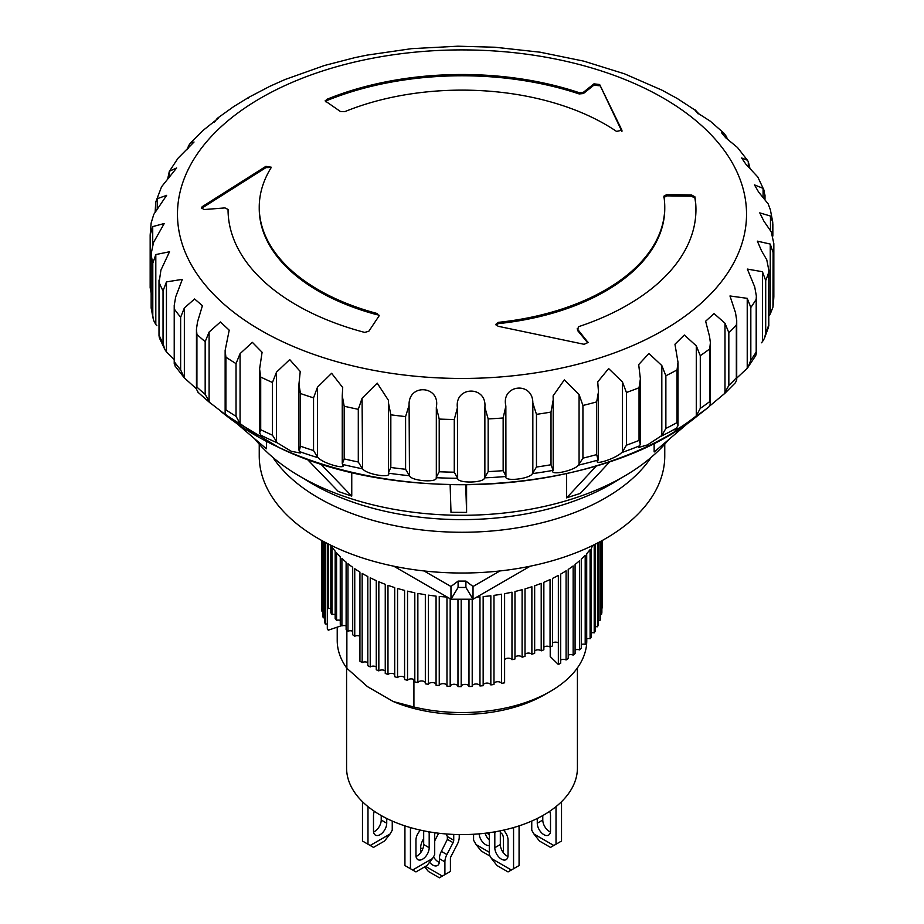 <?xml version="1.0" encoding="UTF-8"?>
<svg xmlns="http://www.w3.org/2000/svg" width="924" height="924" viewBox="0 0 924 924"><rect width="100%" height="100%" fill="white"/><g stroke="black" fill="none" stroke-linecap="round" stroke-linejoin="round"><path stroke-width="1.39" d="M446.049 833.956A9.355 5.405 60 0 1 447.332 836.532L447.378 839.35L441.372 851.385A11.619 6.711 120 0 0 439.397 858.696L439.397 861.249A9.355 5.405 60 0 1 437.456 865.534A9.355 5.405 60 0 1 432.779 865.06A9.355 5.405 60 0 1 429.568 862.254M433.518 856.779A9.355 5.405 -120 0 0 438.288 861.884A9.355 5.405 -120 0 0 439.316 862.381M459.24 834.58L459.24 837.052A11.619 6.711 -60 0 1 457.264 844.363L451.074 856.294A3.823 2.206 120 0 0 450.415 858.696L450.415 871.436L444.906 874.612L444.906 861.884A11.619 6.711 -60 0 1 446.881 854.561L453.083 842.642A3.823 2.206 120 0 0 453.73 840.228L453.73 834.43M422.707 849.064L420.639 847.874L420.639 852.702M420.639 847.874A11.619 6.711 -60 0 1 422.626 840.563L423.677 838.53M438.681 833.229A11.619 6.711 -60 0 1 438.519 833.54L434.707 840.886M425.548 866.365L442.365 876.079L444.906 874.612M442.365 876.079L439.397 877.8L428.366 871.436L424.682 866.874M694.79 109.944L677.269 98.51L661.919 90.136L624.52 73.828L583.818 61.146L539.651 52.114M540.471 52.241L495.114 47.251L457.877 46.2L411.596 48.66L366.932 55.14L354.932 57.623L324.497 65.489L284.962 79.545L269.97 86.255L248.983 97.205L233.622 106.641L217.244 118.376L218.364 118.214L202.656 130.746L190.425 143.058L194.04 142.019L177.997 158.258L169.45 171.24L176.646 167.96L161.561 186.763L155.706 202.16L155.163 212.046M248.152 98.152L248.983 97.205M214.483 122.153L217.244 118.376M188.508 148.602L188.508 145.819L187.341 149.538M188.508 145.819L190.425 143.058M169.277 177.581L169.277 171.552L167.637 179.175M157.242 209.147L157.242 198.695L156.075 201.109M157.242 198.695L166.632 195.357L153.754 214.426L151.166 222.973M152.726 244.352L152.726 226.599L150.162 234.996L150.162 287.687L151.328 294.063M151.155 222.973L150.162 234.996M152.726 226.599L164.241 223.516L153.534 242.446L151.155 253.742L151.155 307.577L151.166 254.562A311.931 180.088 180 0 0 152.795 263.213L152.795 315.904A311.931 180.088 180 0 1 151.166 307.253M156.861 325.687L155.81 324.532L155.81 254.562L152.795 263.213M155.81 254.562L169.519 251.755L160.915 270.143L159.09 282.444A311.931 180.088 180 0 0 163.04 290.852L163.04 343.543A311.931 180.088 180 0 1 159.09 335.135L159.09 282.444M174.22 359.552L166.447 351.871L166.447 281.901L163.04 290.852M166.447 281.901L182.351 279.36L175.699 296.835L174.22 305.417L174.463 309.274A311.931 180.088 180 0 0 180.642 317.221L180.642 369.912A311.931 180.088 180 0 1 174.463 361.965L174.463 309.274M196.454 388.819L184.35 377.916L184.35 307.946L180.642 317.221M184.35 307.946L194.618 298.983L202.414 305.705L197.54 321.852L196.454 329.059L196.916 334.384A311.931 180.088 180 0 0 205.174 341.672L205.174 394.363A311.931 180.088 180 0 1 196.916 387.075L196.916 334.384M298.949 450.103L300.231 453.037L291.256 451.27L277.292 442.839L272.453 435.181A311.931 180.088 0 0 1 260.707 429.718L259.598 433.044L262.093 437.04L253.8 433.321L240.067 423.608L240.067 353.638L236.036 363.606L236.036 416.297A311.931 180.088 180 0 1 225.906 409.852L225.144 412.578L225.883 414.576L229.21 417.59L209.101 402.032L209.101 332.062L205.174 341.672M209.101 332.062L220.42 321.968L229.21 330.18L225.144 350.427L225.906 357.161A311.931 180.088 180 0 0 236.036 363.606M240.067 353.638L252.368 342.342L262.093 352.252L259.598 368.965L260.707 377.038A311.931 180.088 180 0 0 266.528 379.799A311.931 180.088 180 0 0 272.453 382.49L272.453 435.181M325.698 101.779L326.403 99.503A233.945 135.066 180 0 1 579.152 92.666L583.391 92.285L593.947 83.853L599.653 84.523L621.933 130.215L616.539 131.404A202.76 117.059 0 0 0 605.37 124.417A202.76 117.059 0 0 0 344.756 111.677L340.436 111.504L325.098 100.866M764.91 196.465L764.056 190.309L757.784 176.981L745.76 164.033L741.66 157.981L747.401 160.222L737.502 147.517L725.698 137.768L721.586 132.767L724.104 133.345L710.371 121.24L698.902 113.86C693.878 108.582 693.624 108.593 698.117 113.883M772.834 235.99L772.73 222.13L770.397 209.84L768.191 203.915L758.592 192.019L754.481 184.904L763.085 188.346L763.085 196.939M768.595 326.911L768.837 270.247L766.758 259.783L761.48 250.716L757.368 241.152L770.246 244.063L770.246 314.033L772.961 307.08L773.838 296.904L773.838 243.682L771.274 231.889L763.871 221.125L759.759 212.867L770.466 216.043L770.466 230.388M735.492 382.628L736.717 379.776L736.717 320.374L735.492 312.659L729.972 295.969L747.227 298.337L747.227 368.306L755.705 355.636L756.363 353.338L756.363 296.026L754.723 286.937L747.354 269.08L762.439 271.725L762.439 341.695L761.388 342.792M236.036 416.297L240.067 423.608M678.008 362.347L677.038 369.923L677.038 422.603L678.008 425.71L678.008 362.347L674.959 344.248L684.337 335.008L696.28 345.842L696.28 415.812L695.368 416.632C686.082 423.816 679.29 428.332 674.994 430.18L674.959 430.064M674.994 430.18L678.008 425.71M640.39 378.875L638.692 364.587L648.925 353.488L661.815 365.558L661.815 435.527L647.447 444.906L638.692 447.447L640.39 444.109L640.39 378.875L639.038 387.733A311.931 180.088 180 0 1 626.426 392.504L622.418 381.924L622.418 451.905L626.426 445.195L626.426 392.504M622.418 451.905L621.702 452.575C615.673 458.708 592.157 466.17 598.059 460.048L596.685 454.585A311.931 180.088 180 0 1 582.928 458.154L578.482 465.13C574.231 470.79 549.006 476.045 553.118 470.362L551.016 464.749A311.931 180.088 180 0 1 536.463 467.036L532.397 473.619C530.029 478.978 503.707 481.889 505.925 476.507L505.855 406.017L503.153 417.983A311.931 180.088 180 0 1 488.161 418.918L484.869 407.334L484.869 477.304L488.161 471.61L488.161 418.918M597.736 460.949L598.059 460.048A308.281 177.986 180 0 1 578.482 465.13M553.095 470.663L553.118 470.362A308.281 177.986 180 0 1 532.397 473.619M484.869 477.304L484.58 477.847C484.141 483.079 457.392 483.575 457.646 478.297L457.415 407.796L454.273 419.496A311.931 180.088 180 0 1 439.212 419.069L436.324 407.207L436.324 477.177L439.212 471.76L439.212 419.069M436.324 477.177L436.209 477.696C437.722 482.975 411.192 481.058 409.482 475.721L409.089 405.186L405.59 416.585A311.931 180.088 180 0 1 390.829 414.807L388.427 402.691L388.427 472.672L390.829 467.486L390.829 414.807M388.427 472.672L388.461 473.18C391.892 478.69 366.227 474.393 362.601 468.815L362.069 398.244L358.293 409.309A311.931 180.088 180 0 1 344.19 406.214L342.25 395.738L342.712 387.549L331.624 373.296L317.51 387.144L313.548 397.851A311.931 180.088 180 0 1 300.462 393.52L298.949 384.199L300.231 371.483L289.72 359.598L276.507 372.141L272.453 382.49M342.238 463.363L342.712 465.176M362.601 468.815A308.281 177.986 180 0 1 342.538 464.414C347.782 470.316 323.631 463.756 318.179 457.761L317.51 457.114L317.51 387.144M210.06 402.91L205.174 394.363M174.463 361.965L175.075 366.043L184.35 377.916L180.642 369.912M159.09 335.135L159.355 337.838L164.888 349.584L163.04 343.543M155.81 324.532L153.684 320.536L152.795 315.904M150.162 234.846L150.162 287.687M622.418 381.924L608.627 368.572L597.736 381.878L598.463 391.845L596.685 401.894A311.931 180.088 180 0 1 582.928 405.463L579.071 394.536L579.071 464.506M553.21 469.854L553.21 399.884L551.016 412.069A311.931 180.088 180 0 1 536.463 414.345L532.836 403.072L532.836 473.042M342.33 463.883L344.19 458.905L344.19 406.214M299.191 451.051L300.462 446.211L300.462 393.52M254.62 438.75A228.494 131.913 0 0 0 300.439 476.657A228.494 131.913 0 0 0 668.664 439.639M654.146 443.127L654.146 451.894M580.226 493.439L566.608 497.828L566.585 473.654M466.585 484.846L466.585 512.404L450.993 512.312M351.755 472.36L351.755 496.061M351.721 496.096L338.323 491.476M663.882 196.315L666.654 194.583L691.464 194.941L694.906 196.812A233.945 135.066 180 0 1 695.945 209.575A233.945 135.066 180 0 1 578.794 326.611L577.627 329.302L588.068 342.492L584.13 344.306L498.128 326.276L495.841 324.301L498.406 322.349A202.76 117.059 0 0 0 664.76 207.184A202.76 117.059 0 0 0 663.882 196.315L663.871 196.154M577.627 330.573L577.234 328.297L577.627 330.573L587.687 342.758L587.687 341.476M378.909 316.147L368.838 331.242L364.691 332.409A233.945 135.066 180 0 1 228.055 209.575A233.945 135.066 180 0 1 228.055 209.459L224.971 207.912L204.366 209.529L201.293 208.016L202.229 206.653L265.939 166.343L271.24 167.221L271.055 167.81A202.76 117.059 0 0 0 259.24 207.184A202.76 117.059 0 0 0 377.362 313.559L378.909 316.147L379.175 315.327M362.069 398.244L377.2 383.125L388.461 400.358L388.427 402.691M409.089 405.186C408.131 383.125 440.598 385.493 436.324 407.207M457.415 407.796C454.377 385.909 487.098 385.32 484.869 407.334M505.855 406.017C500.82 384.499 532.986 380.954 532.836 403.072M553.21 399.884L553.095 395.911L564.321 379.891L579.071 394.536M677.038 369.923A311.931 180.088 180 0 1 665.869 375.768L661.815 365.558M736.717 320.374L736.336 325.167A311.931 180.088 180 0 1 728.84 332.721L724.994 323.238L714.056 313.582L705.636 321.217L709.516 336.336L710.383 342.665L709.736 348.891A311.931 180.088 180 0 1 700.288 355.682L696.28 345.842M756.363 296.026L756.19 299.341A311.931 180.088 180 0 1 750.831 307.473L747.227 298.337M768.837 270.247L768.791 272.026A311.931 180.088 180 0 1 765.707 280.55L762.439 271.725M773.838 296.708L773.838 243.924A311.931 180.088 180 0 1 773.099 252.622L770.246 244.063M772.73 222.13L770.466 216.043M764.056 190.309L763.085 188.346M747.401 160.222L748.301 161.654L748.301 166.355M749.78 167.671L748.301 161.654M724.104 133.345L726.46 136.625L726.46 138.381M727.338 139.05L726.46 136.625M695.333 109.991L697.158 112.104M691.464 194.941L691.464 196.211L666.654 195.853L666.654 194.583M695.945 210.21A233.945 135.066 0 0 0 694.906 198.083L691.464 196.211M666.654 195.853L663.882 197.597M496.003 324.936L498.406 323.619A202.76 117.059 0 0 0 664.76 208.466L664.76 207.184M259.24 207.184L259.24 208.466A202.76 117.059 0 0 0 377.362 314.83L377.362 313.559M265.939 166.343L265.939 167.625L270.651 167.521M265.939 167.625L202.229 207.923L202.229 206.653M621.933 130.215L621.933 131.046M621.933 131.497L599.653 84.523M593.947 83.853L593.947 85.124L599.653 85.805M593.947 85.124L583.391 93.555L583.391 92.285M579.152 92.666L579.152 93.936L583.391 93.555M579.152 93.936A233.945 135.066 0 0 0 326.403 100.774L326.403 99.503M196.916 387.075L196.454 389.212L198.302 392.538M770.246 314.033L769.207 315.223M747.227 368.306L736.717 378.135M724.994 323.238L724.994 393.208L709.851 405.879M736.717 379.776L736.336 377.858A311.931 180.088 180 0 1 728.84 385.412L724.012 394.121M697.146 416.123L697.146 416.123C604.827 492.561 401.755 507.692 279.21 447.666L226.854 416.123A292.123 168.653 0 0 0 278.933 447.493A292.123 168.653 0 0 0 668.56 435.32A292.123 168.653 0 0 0 697.146 416.123L708.824 406.976L710.383 404.088L710.383 342.677M164.888 349.584L166.447 351.871M151.224 308.42L151.155 307.577M772.961 307.08L773.099 252.622M762.439 341.695L764.448 338.323L765.707 333.241L765.707 280.55M747.955 367.394L750.831 360.164L750.831 307.473M709.736 348.891L709.736 401.582L710.383 404.088M696.28 415.812L700.288 408.362L700.288 355.682M661.815 435.527L665.869 428.459L665.869 375.768M639.038 387.733L639.038 440.425L640.39 444.109M598.463 391.845L598.325 459.517M503.153 417.983L503.153 470.663L505.855 475.987M454.273 419.496L454.273 472.187L457.415 477.777M405.59 416.585L405.59 469.265L409.089 475.155M358.293 409.309L358.293 462L362.069 468.214M313.548 397.851L313.548 450.542L317.51 457.114M756.363 353.338L756.19 352.021A311.931 180.088 180 0 1 750.831 360.164M768.837 325.421L768.791 324.717A311.931 180.088 180 0 1 765.707 333.241M266.366 448.798L236.59 423.342M266.459 441.383L266.459 448.741M338.311 491.522L307.161 459.147M580.249 493.485L609.944 461.573M654.227 451.952L689.639 421.76M466.585 512.485L465.731 484.857M566.631 497.874L596.384 465.904M351.709 496.13L320.489 463.698M450.993 512.358L450.138 484.73M502.541 851.524L503.361 851.062L503.361 838.322A11.619 6.711 120 0 0 501.374 833.286L500.323 832.478M473.585 834.256L473.585 840.228L476.114 844.628L489.293 852.24M486.948 833.021L489.293 834.834M485.112 833.252A9.355 5.405 -120 0 0 489.293 840.055M490.124 856.155L481.3 851.062L476.114 844.628M489.293 845.541A9.355 5.405 60 0 1 479.117 833.864M303.141 478.193A211.723 122.234 0 0 0 312.289 483.818A211.723 122.234 0 0 0 620.859 478.193M272.869 457.392A202.76 117.059 0 0 0 318.63 497.99A202.76 117.059 0 0 0 651.131 457.392M259.24 444.201L259.24 455.971A202.76 117.059 0 0 0 318.63 538.738A202.76 117.059 0 0 0 539.593 564.114A202.76 117.059 0 0 0 664.76 455.971L664.76 444.201M346.581 667.89L346.581 767.96A115.419 66.632 0 0 0 380.388 815.084A115.419 66.632 0 0 0 506.167 829.521A115.419 66.632 0 0 0 577.419 767.96L577.419 667.89M374.347 811.318A9.355 5.405 120 0 0 373.492 815.557L373.492 830.838A9.355 5.405 120 0 0 375.433 835.123A9.355 5.405 120 0 0 382.651 832.616A9.355 5.405 120 0 0 386.729 823.203L386.729 818.479M420.547 830.156A9.355 5.405 120 0 0 415.962 840.078L415.962 855.358A9.355 5.405 120 0 0 417.891 859.643A9.355 5.405 120 0 0 425.109 857.137A9.355 5.405 120 0 0 429.186 847.712L429.186 832.432A9.355 5.405 120 0 0 429.175 831.843M494.825 831.843A9.355 5.405 -120 0 0 494.814 832.432L494.814 847.712A9.355 5.405 -120 0 0 501.432 859.17A9.355 5.405 -120 0 0 506.109 859.643A9.355 5.405 -120 0 0 508.038 855.358L508.038 840.078A9.355 5.405 -120 0 0 503.453 830.156M507.969 856.49A9.355 5.405 60 0 1 506.941 855.994A9.355 5.405 60 0 1 500.323 844.536L500.323 830.815M537.271 818.479L537.271 823.203A9.355 5.405 -120 0 0 543.889 834.661A9.355 5.405 -120 0 0 548.567 835.123A9.355 5.405 -120 0 0 550.508 830.838L550.508 815.557A9.355 5.405 -120 0 0 549.653 811.318M550.427 831.981A9.355 5.405 60 0 1 549.399 831.473A9.355 5.405 60 0 1 542.781 820.015L542.781 815.557M337.225 627.153L337.225 640.517A124.775 72.037 0 0 0 346.87 668.283L367.486 686.648L393.301 701.559L413.917 706.987L413.917 679.544M346.87 668.283L346.87 630.307M392.25 821.055L392.25 830.202L390.043 834.026L370.189 845.483L367.983 844.213L367.983 806.617M362.474 801.697L362.474 841.025L367.983 844.213M381.219 815.557L381.219 820.015A9.355 5.405 -60 0 1 373.573 831.981M434.707 832.709L434.707 854.723L432.501 858.535L412.647 870.004L410.441 868.722L410.441 827.581M404.931 825.883L404.931 865.545L410.441 868.722M423.677 830.815L423.677 844.536A9.355 5.405 -60 0 1 416.031 856.49M513.559 827.581L513.559 868.722L519.069 865.545L519.069 825.883M513.559 868.722L511.353 870.004L491.499 858.535L489.293 854.723L489.293 832.709M556.017 806.617L556.017 844.213L561.526 841.025L561.526 801.697M556.017 844.213L553.811 845.483L533.957 834.026L531.75 830.202L531.75 821.055M390.043 834.026L384.523 841.025L373.492 847.4L370.189 845.483M432.501 858.535L426.98 865.545L415.962 871.909L412.647 870.004M491.499 858.535L497.02 865.545L508.038 871.909L511.353 870.004M533.957 834.026L539.477 841.025L550.508 847.4L553.811 845.483M413.917 706.987A124.775 72.037 0 0 0 550.23 691.452A124.775 72.037 0 0 0 586.775 640.517L586.775 638.75M550.23 691.452L544.629 694.686A116.851 67.464 180 0 1 393.301 701.559M393.751 566.193L450.97 599.226L473.03 599.226L530.249 566.193M424.058 570.963L450.97 586.497L458.096 581.081L458.096 587.456L465.904 587.456L473.03 599.226L473.03 586.497L499.942 570.963M450.97 586.497L450.97 599.226L458.096 587.456M465.904 587.456L465.904 581.081L473.03 586.497M465.904 581.081L458.096 581.081M367.81 662.624A3.904 2.252 0 0 0 362.173 662.577L362.173 573.434A140.367 81.046 0 0 0 362.739 573.758A140.367 81.046 0 0 0 367.81 576.541L367.81 665.684A140.367 81.046 0 0 0 370.224 666.92L370.224 577.777A140.367 81.046 0 0 0 376.264 580.63L376.264 669.761A140.367 81.046 0 0 0 378.84 670.893L378.84 581.75A140.367 81.046 0 0 0 385.25 584.314L385.25 673.457A140.367 81.046 0 0 0 387.976 674.451L387.976 585.308A140.367 81.046 0 0 0 394.71 587.583L394.71 676.715A140.367 81.046 0 0 0 397.563 677.592L397.563 588.449A140.367 81.046 0 0 0 404.585 590.401L404.585 679.544A140.367 81.046 0 0 0 407.542 680.295L407.542 591.152A140.367 81.046 0 0 0 414.807 592.781L414.807 681.924A140.367 81.046 0 0 0 417.856 682.524L417.856 593.381A140.367 81.046 0 0 0 425.329 594.686L425.329 683.829A140.367 81.046 0 0 0 428.447 684.291L428.447 595.148A140.367 81.046 0 0 0 436.07 596.107L436.07 685.25A140.367 81.046 0 0 0 439.247 685.562L439.247 596.43A140.367 81.046 0 0 0 446.973 597.031L446.973 686.174A140.367 81.046 0 0 0 450.184 686.347L450.184 598.775M457.969 599.226L457.969 686.601A140.367 81.046 0 0 0 461.192 686.636L461.192 599.226M468.988 599.226L468.988 686.544A140.367 81.046 0 0 0 472.21 686.428L472.21 599.226M476.807 597.043A140.367 81.046 0 0 0 479.972 596.835L479.972 685.978A140.367 81.046 0 0 0 483.16 685.712L483.16 596.569A140.367 81.046 0 0 0 490.84 595.772L490.84 684.915A140.367 81.046 0 0 0 493.982 684.511L493.982 595.368A140.367 81.046 0 0 0 501.524 594.213L501.524 683.356A140.367 81.046 0 0 0 504.608 682.813L504.608 593.67A140.367 81.046 0 0 0 511.977 592.192L511.977 659.678A3.904 2.252 0 0 0 508.258 658.2A3.904 2.252 0 0 0 504.608 659.736M593.254 545.195A140.367 81.046 0 0 1 591.372 547.897L591.372 637.04A140.367 81.046 0 0 1 590.09 638.75L590.09 549.607A140.367 81.046 0 0 1 586.705 553.661L586.705 642.804A140.367 81.046 0 0 1 585.192 644.444L585.192 555.301A140.367 81.046 0 0 1 581.265 559.193L581.265 648.336A140.367 81.046 0 0 1 579.533 649.907L579.533 560.764A140.367 81.046 0 0 1 575.086 564.46L575.086 653.603A140.367 81.046 0 0 1 573.146 655.093L573.146 565.95A140.367 81.046 0 0 1 568.214 569.438L568.214 658.581A140.367 81.046 0 0 1 566.077 659.979L566.077 570.836A140.367 81.046 0 0 1 560.683 574.093L560.683 663.224A140.367 81.046 0 0 1 558.362 664.529L558.362 575.386A140.367 81.046 0 0 1 552.552 578.378L552.552 645.876A140.367 81.046 180 0 1 550.057 647.054L550.057 579.567A140.367 81.046 0 0 1 543.855 582.293L543.855 649.78A140.367 81.046 180 0 1 541.21 650.854L541.21 583.356A140.367 81.046 0 0 1 534.661 585.793L534.661 653.291A140.367 81.046 180 0 1 531.878 654.238L531.878 586.74A140.367 81.046 0 0 1 525.005 588.877L525.005 656.363A140.367 81.046 180 0 1 522.106 657.183L522.106 589.685A140.367 81.046 0 0 1 514.968 591.499L514.968 658.997A140.367 81.046 180 0 1 511.977 659.678M594.201 544.721L594.201 632.848A140.367 81.046 0 0 0 595.252 631.08L595.252 544.201M597.493 543.046L597.493 626.772A140.367 81.046 0 0 0 598.302 624.971L598.302 542.631M599.953 541.753L599.953 620.57A140.367 81.046 0 0 0 600.508 618.734L600.508 541.452M601.559 540.875L601.559 614.275A140.367 81.046 0 0 0 601.87 612.416L601.87 540.713M602.309 540.471L602.309 607.923A140.367 81.046 0 0 0 602.367 606.063L602.367 540.436M359.933 636.266A3.904 2.252 0 0 0 354.747 636.232A140.367 81.046 180 0 1 352.691 634.788L352.691 567.301A140.367 81.046 0 0 1 347.967 563.709L347.967 631.207A140.367 81.046 180 0 1 346.119 629.683L346.119 562.185A140.367 81.046 0 0 1 341.903 558.408L341.903 625.894A140.367 81.046 180 0 1 340.263 624.289L340.263 556.802A140.367 81.046 0 0 1 336.567 552.829L336.567 620.327A140.367 81.046 180 0 1 335.158 618.653L335.158 551.154A140.367 81.046 0 0 1 332.005 547.043L332.005 614.529A140.367 81.046 180 0 1 330.827 612.797L330.827 545.31A140.367 81.046 0 0 1 330.746 545.195M352.691 631.242A3.904 2.252 0 0 0 347.967 631.207M346.119 625.929A3.904 2.252 0 0 0 341.903 625.894M340.263 620.362A3.904 2.252 0 0 0 336.567 620.327M335.158 614.552A3.904 2.252 0 0 0 332.005 614.529M330.827 608.569A3.904 2.252 0 0 0 328.274 608.546L328.251 543.947M341.637 625.652L328.274 630.191M327.315 543.462L327.315 628.412A140.367 81.046 0 0 0 328.251 630.203M327.315 624.081A3.904 2.252 0 0 0 325.329 624.07L325.329 542.434M324.624 542.065L324.624 622.245A140.367 81.046 0 0 0 325.329 624.07M324.624 617.833A3.904 2.252 0 0 0 323.238 617.821L323.238 541.314M322.788 541.071L322.788 615.973A140.367 81.046 0 0 0 323.238 617.821M322.788 611.503A3.904 2.252 0 0 0 322.002 611.492L322.002 540.644M321.806 540.528L321.806 609.632A140.367 81.046 0 0 0 322.002 611.492M321.806 605.139A3.904 2.252 0 0 0 321.633 605.139L321.633 540.436M550.219 646.985L550.219 656.548L558.35 664.518L558.35 642.861A3.904 2.252 0 0 0 552.552 642.919M601.559 614.275A3.904 2.252 0 0 0 600.508 614.275M599.953 620.57A3.904 2.252 0 0 0 598.302 620.582M597.493 626.772A3.904 2.252 0 0 0 595.252 626.784M594.201 632.848A3.904 2.252 0 0 0 591.372 632.871M590.09 638.75A3.904 2.252 0 0 0 586.705 638.773M585.192 644.444A3.904 2.252 0 0 0 581.265 644.478M579.533 649.907A3.904 2.252 0 0 0 575.086 649.942M573.146 655.093A3.904 2.252 0 0 0 568.214 655.139M566.077 659.979A3.904 2.252 0 0 0 560.683 660.025M550.057 647.054A3.904 2.252 0 0 0 543.855 647.112M541.21 650.854A3.904 2.252 0 0 0 534.661 650.9M531.878 654.238A3.904 2.252 0 0 0 528.413 653.072A3.904 2.252 0 0 0 525.005 654.284M522.106 657.183A3.904 2.252 0 0 0 518.514 655.867A3.904 2.252 0 0 0 514.968 657.241M501.524 683.356A3.904 2.252 0 0 0 497.713 681.716A3.904 2.252 0 0 0 493.982 683.425M490.84 684.915A3.904 2.252 0 0 0 486.96 683.09A3.904 2.252 0 0 0 483.16 684.973M479.972 685.978A3.904 2.252 0 0 0 476.045 683.979A3.904 2.252 0 0 0 472.21 686.035M468.988 686.544A3.904 2.252 0 0 0 465.038 684.372A3.904 2.252 0 0 0 461.192 686.601M457.969 686.416A3.904 2.252 0 0 0 454.134 684.257A3.904 2.252 0 0 0 450.184 686.347M446.973 685.631A3.904 2.252 0 0 0 443.162 683.656A3.904 2.252 0 0 0 439.247 685.562M436.07 684.349A3.904 2.252 0 0 0 432.305 682.547A3.904 2.252 0 0 0 428.447 684.291M425.329 682.593A3.904 2.252 0 0 0 421.633 680.953A3.904 2.252 0 0 0 417.856 682.524M414.807 680.353A3.904 2.252 0 0 0 411.215 678.886A3.904 2.252 0 0 0 407.542 680.295M404.585 677.65A3.904 2.252 0 0 0 401.097 676.345A3.904 2.252 0 0 0 397.563 677.592M394.71 674.508A3.904 2.252 0 0 0 387.976 674.451M385.25 670.939A3.904 2.252 0 0 0 378.84 670.893M376.264 666.966A3.904 2.252 0 0 0 370.224 666.92M354.747 636.232L354.747 568.734A140.367 81.046 0 0 0 359.933 572.095L359.933 661.238A140.367 81.046 0 0 0 362.173 662.577M435.654 832.836L434.707 833.39M447.332 836.532L453.73 840.228M453.083 842.642L447.378 839.35M441.372 851.385L446.881 854.561M444.906 861.884L439.397 858.696M422.626 840.563L423.677 841.163M640.309 86.163A284.534 164.276 0 0 0 240.263 111.238A284.534 164.276 0 0 0 283.691 342.192A284.534 164.276 0 0 0 683.737 317.128A284.534 164.276 0 0 0 640.309 86.163M676.888 427.951A308.281 177.986 180 0 1 660.983 436.278M639.662 445.795A308.281 177.986 180 0 1 621.702 452.575M505.925 476.507A308.281 177.986 180 0 1 484.58 477.847M457.646 478.297A308.281 177.986 180 0 1 436.209 477.696M409.482 475.721A308.281 177.986 180 0 1 388.461 473.18M318.179 457.761A308.281 177.986 180 0 1 299.549 451.605M260.556 435.065A308.281 177.986 0 0 0 277.292 442.839M240.956 424.393A308.281 177.986 180 0 1 226.53 415.211M388.427 403.927L388.427 472.326M694.906 198.083L694.906 196.812M498.406 322.349L498.406 323.619M228.055 210.73L228.055 209.69M276.507 442.111L276.507 372.141M260.707 429.718L260.707 377.038M708.824 406.976A308.281 177.986 180 0 1 695.368 416.632M225.906 409.852L225.906 357.161M728.84 385.412L728.84 332.721M596.685 401.894L596.685 454.585M582.928 405.463L582.928 458.154M551.016 412.069L551.016 464.749M536.463 414.345L536.463 467.036M313.548 450.542A311.931 180.088 180 0 1 300.462 446.211M358.293 462A311.931 180.088 180 0 1 344.19 458.905M405.59 469.265A311.931 180.088 180 0 1 390.829 467.486M454.273 472.187A311.931 180.088 180 0 1 439.212 471.76M503.153 470.663A311.931 180.088 180 0 1 488.161 471.61M639.038 440.425A311.931 180.088 180 0 1 626.426 445.195M677.038 422.603A311.931 180.088 180 0 1 665.869 428.459M709.736 401.582A311.931 180.088 180 0 1 700.288 408.362M773.838 296.604A311.931 180.088 180 0 1 773.099 305.301M768.791 272.026L768.791 324.717M756.19 299.341L756.19 352.021M736.336 325.167L736.336 377.858M489.293 834.095L487.352 832.974M386.729 823.203L381.219 820.015M427.743 831.6L429.186 832.432M429.186 847.712L423.677 844.536M500.323 844.536L494.814 847.712M494.814 832.432L496.257 831.6M542.781 820.015L537.271 823.203M259.598 433.044L259.598 368.965M226.854 416.123L220.72 411.33M342.25 463.178L342.25 396.304M298.949 450.011L298.949 384.499M225.144 412.578L225.144 350.427M196.454 389.212L196.454 329.059M174.22 363.513L174.22 305.417M158.997 336.082L158.997 280.099M765.003 199.203L765.003 194.976M772.845 236.036L772.845 223.839M151.201 308.246L153.245 319.034M197.84 392.134L209.921 402.795M735.516 382.605L724.555 393.659M768.629 326.807L764.448 338.323"/></g></svg>
